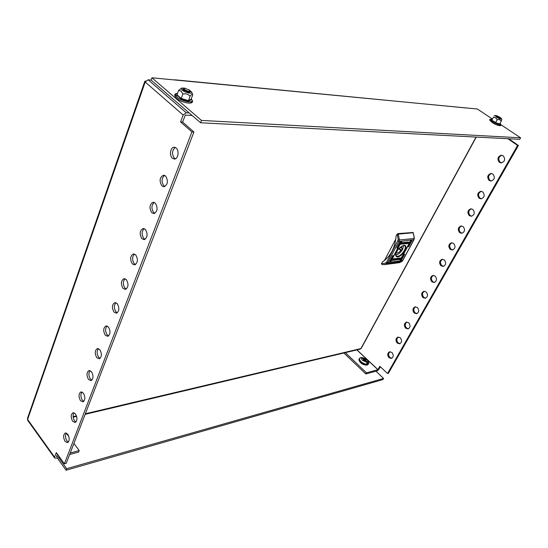 <?xml version="1.0" encoding="UTF-8"?>
<svg xmlns="http://www.w3.org/2000/svg" width="548" height="548" viewBox="0 0 548 548"><rect width="100%" height="100%" fill="white"/><g stroke="black" fill="none" stroke-linecap="round" stroke-linejoin="round"><path stroke-width="0.82" d="M403.534 245.518L402.698 249.258C400.526 252.772 398.204 254.628 395.725 254.841M396.183 252.731L396.314 252.868C397.505 253.402 398.999 252.587 400.794 250.409L401.609 250.32L402.677 248.319L401.869 248.408L401.526 246.353M398.759 248.724L400.794 250.409M400.376 247.182L401.869 248.408M399.156 248.299L401.609 250.32M401.287 260.403L404.746 254.162L401.287 260.403M404.383 254.32L401.383 259.821M400.109 260.547L410.938 240.627L400.109 260.547M410.575 240.778L400.198 259.964M389.546 261.882L393.019 255.553L389.546 261.882M392.669 255.69L389.628 261.293M396.882 248.121L400.41 241.682L396.882 248.121M400.061 241.812L396.964 247.532M390.758 261.732L401.622 241.558L390.758 261.732M401.273 241.695L390.847 261.143M408.603 246.847L412.11 240.51L408.603 246.847M411.754 240.661L408.692 246.264M403.89 245.429L403.54 245.483C399.314 247.278 396.69 250.409 395.683 254.861C395.697 256.313 396.389 256.978 397.759 256.861C402.835 256.519 409.253 244.627 403.89 245.429M395.704 254.567L396.273 255.978L397.649 256.3C401.479 256.087 407.308 247.538 404.76 245.846L403.253 245.552M395.32 259.368L393.772 260.307L394.923 259.457L394.67 258.601L395.211 258.533L395.416 259.177L396.245 258.409L395.327 260.115L394.889 260.17L395.211 259.273L394.108 260.266M397.334 258.286L396.005 259.896L397.416 259.855L398.328 258.149L397.334 258.286M399.376 258.793L398.417 259.067L399.334 258.759M399.485 258.834L399.047 258.512L398.211 258.957L399.15 258.327L399.485 258.834M407.986 243.627L407.342 243.524L407.37 242.833L409.479 241.935L407.835 242.819L407.828 243.374L408.589 243.449L407.287 243.476M402.273 243.36L403.355 242.908L402.273 243.36M402.314 243.497L403.157 243.408L402.314 243.497M400.841 244.175L401.807 242.593L403.403 242.449L402.026 242.702L401.239 244.175L401.965 244.107L402.006 243.648L403.191 243.75L400.841 244.175M404.328 243.97L405.691 242.367L404.26 242.346L403.328 244.086L404.554 243.798L405.589 242.291M403.39 243.976L404.212 243.881M402.164 243.353L402.602 243.702L403.451 243.257L402.506 243.887L402.164 243.353M402.273 243.401L403.314 243.291L402.273 243.401M406.78 242.093L406.342 242.908L407.883 241.976L406.732 242.826L406.972 243.709L406.438 243.764L406.239 243.1L405.41 243.874L406.78 242.093M400.78 258.019L399.835 259.553L398.28 259.581L399.629 259.451L400.396 258.026L398.465 258.478L400.78 258.019L399.725 259.457L398.252 259.642M399.259 258.649L398.506 258.8L399.259 258.649M398.3 258.957L399.376 258.834L398.601 259.348L398.3 258.957M392.375 260.095L393.807 259.492L393.807 258.957L393.019 258.896L394.307 258.8L394.279 259.471L392.69 260.464L392.142 260.403L392.375 260.095M381.675 263.992L382.237 262.067C390.553 256.539 395.197 247.764 396.156 235.736L397.738 233.626L412.802 232.503M384.408 260.553L385.223 259.889M395.868 238.907L384.47 260.437M397.738 233.626L398.314 234.099L413.144 232.777L412.569 232.318M413.295 233.058L414.24 238.366M381.531 263.396L381.977 263.773L385.991 262.903L386.724 262.013L398.252 239.832L399.41 239.949L398.93 241.469L387.772 262.43L402.636 260.54L413.74 239.997L414.22 238.51L399.41 239.949L398.314 234.099L397.341 234.736L396.882 234.359M381.977 263.773L382.12 264.458L384.381 264.622L399.259 262.698L401.725 261.629L402.773 260.286M404.479 242.449L405.246 242.572L405.15 243.079L403.903 243.826L404.479 242.449L405.171 242.531M403.903 243.826L404.595 242.538M402.026 242.702L403.253 242.579M401.91 242.613L401.239 244.175M402.705 243.935L400.814 244.244M402.862 243.641L402.088 243.757M403.095 243.237L402.725 243.12M403.212 243.011L402.849 242.894M406.602 242.106L406.342 242.908M407.602 242.004L406.732 242.826M406.616 242.73L406.972 243.709M406.856 243.62L406.404 243.661M405.849 243.826L406.239 243.1M409.335 241.874L409.246 242.237M409.13 242.148L407.719 242.73L407.781 243.319M408.472 243.36L407.87 243.531M399.684 258.108L400.396 258.026M399.567 258.012L399.745 258.355M399.513 258.252L398.855 258.183M399.355 258.54L398.711 258.471M398.917 258.766L398.519 258.793M398.793 258.992L398.375 259.012M398.67 259.211L398.252 259.231M395.964 259.841L397.3 259.759L398.156 258.177M396.382 259.608L396.403 259.081L397.643 258.327L397.081 259.677L396.416 259.663L396.519 259.17L397.752 258.416M395.129 258.546L395.416 259.177M396.074 258.43L395.327 260.115M393.409 258.8L393.012 258.909M394.245 258.759L394.17 259.375L392.176 260.355M182.82 89.084L183.518 90.262L189.45 92.386L190.177 91.941M182.833 88.995L183.053 89.79M185.101 88.194L181.696 88.029C180.943 88.44 181.135 89.146 182.272 90.153C185.231 92.811 192.759 94.331 191.663 92.071L189.026 89.762M182.874 94.023L181.244 98.421L176.997 94.79L178.614 90.406L181.135 91.132L182.874 94.023C185.786 93.379 188.156 94.119 189.985 96.243C191.437 94.386 192.362 93.913 192.752 94.831L191.663 92.071M180.936 98.935L181.244 98.421L188.341 100.62L191.115 99.181L191.307 99.722L188.396 101.243L180.936 98.935L178.847 96.667L176.477 95.119L177.025 94.708M188.396 101.243L189.985 96.243M191.115 99.181L192.752 94.831M178.614 90.406L181.628 88.064M176.997 94.79L176.477 95.119M189.485 92.379L190.129 92.009M501.023 124.773L520.6 137.815L519.737 139.336L200.568 122.773L151.084 80.07L148.166 79.803L145.199 82.015L27.612 419.439L54.601 457.162L54.636 458.025L55.951 458.244L59.657 457.238M520.6 137.815L201.486 120.423L151.892 77.782L477.377 109.018L492.282 118.95M201.486 120.423L200.568 122.773M175.381 80.035L174.154 79.919M174.764 79.796L466.704 108.031M151.892 77.782L151.084 80.07M476.26 137.075L361.214 348.412L360.255 349.117L85.132 414.343M68.356 442.106L66.938 440.907C65.239 437.955 65.054 435.331 66.383 433.043M65.061 441.393L67.52 442.668C69.685 440.921 69.767 438.105 67.774 434.221L65.342 432.961C63.171 434.694 63.075 437.503 65.061 441.393M75.973 422.015L74.562 420.85C72.795 417.816 72.631 415.131 74.069 412.795M72.672 421.309L75.131 422.549C77.398 420.768 77.508 417.898 75.46 413.945L73.028 412.713C70.747 414.48 70.63 417.343 72.672 421.309M83.803 401.376L82.392 400.245C80.556 397.129 80.419 394.375 81.974 391.991M80.488 400.67L82.947 401.883C85.33 400.061 85.467 397.136 83.358 393.101L80.933 391.902C78.535 393.711 78.385 396.629 80.488 400.67M91.838 380.168L90.434 379.072C88.529 375.86 88.42 373.037 90.105 370.606M88.523 379.463L90.968 380.641C93.482 378.778 93.646 375.791 91.475 371.681L89.057 370.517C86.536 372.352 86.358 375.339 88.523 379.463M100.092 358.351L98.709 357.296C96.729 353.994 96.647 351.104 98.469 348.617M96.784 357.652L99.215 358.803C101.866 356.899 102.065 353.85 99.818 349.651L97.421 348.514C94.763 350.398 94.551 353.439 96.784 357.652M108.579 335.917L107.223 334.903C105.161 331.499 105.113 328.533 107.079 325.998M105.284 335.218L107.696 336.335C110.484 334.396 110.723 331.28 108.408 326.985L106.038 325.889C103.23 327.807 102.983 330.917 105.284 335.218M117.306 312.826L115.977 311.86C113.833 308.353 113.826 305.305 115.95 302.715M114.032 312.134L116.409 313.216C119.354 311.237 119.635 308.051 117.245 303.661L114.902 302.592C111.943 304.551 111.655 307.729 114.032 312.134M126.28 289.056L124.992 288.138C122.759 284.522 122.793 281.391 125.095 278.747M123.033 288.371L125.376 289.419C128.485 287.399 128.807 284.138 126.341 279.644L124.047 278.617C120.916 280.603 120.581 283.857 123.033 288.371M135.514 264.581L134.274 263.704C131.958 259.971 132.034 256.759 134.52 254.06M132.308 263.896L134.596 264.903C137.891 262.848 138.267 259.519 135.712 254.902L133.465 253.909C130.157 255.943 129.773 259.266 132.308 263.896M145.021 239.353L143.843 238.538C141.425 234.681 141.555 231.372 144.24 228.626M141.864 238.675L144.097 239.647C147.583 237.558 148.008 234.147 145.378 229.413L143.186 228.454C139.685 230.523 139.247 233.928 141.864 238.675M154.817 213.35L153.7 212.597C151.186 208.603 151.378 205.205 154.269 202.397M151.714 212.679L153.878 213.61C157.571 211.487 158.05 207.993 155.331 203.123L153.221 202.212C149.508 204.308 149.008 207.802 151.714 212.679M164.9 186.532L163.866 185.841C161.256 181.71 161.502 178.216 164.619 175.353M161.872 185.875L163.955 186.758C167.866 184.608 168.414 181.025 165.606 176.018L163.578 175.148C159.639 177.271 159.078 180.847 161.872 185.875M175.298 158.858L174.36 158.235C171.64 153.961 171.956 150.364 175.319 147.446M172.353 158.208L174.339 159.057C178.066 159.324 179.539 150.741 176.203 148.035L174.271 147.213C170.524 146.919 169.044 155.481 172.353 158.208M189.135 112.909L186.224 112.73L183.176 115.059L180.587 121.951L182.6 122.053L193.937 132.006L66.267 463.3L64.397 463.82L56.321 452.6L54.601 457.162M192.108 115.47L185.34 115.073L182.6 122.053M54.636 458.025L27.667 420.316L27.462 418.432L144.83 81.303M57.424 454.128L56.478 456.635M180.587 121.951L191.923 131.924L64.397 463.82M73.925 443.428L79.213 450.572L78.624 452.079L69.651 454.518M79.213 450.572L70.233 452.997M58.828 456.087L56.533 456.71M66.308 433.132L68.911 436.653M145.775 80.988L144.836 81.282L145.206 82.015M191.923 131.924L193.937 132.006M495.967 116.292L496.954 117.169L500.598 118.43M496.618 115.724L495.111 115.498L496.406 117.121C499.317 118.82 501.036 119.389 501.571 118.82L500.523 117.724M493.453 117.245L491.878 120.115L493.453 117.245L495.7 117.772L497.18 119.717C499.043 119.286 500.393 119.759 501.235 121.135L501.79 119.827L501.571 118.82M500.009 123.348L499.68 124.417L495.426 122.93L491.522 120.327L492.227 119.06M491.522 120.327L491.878 120.115L495.598 122.594L499.646 124.006L501.235 121.135M495.426 122.93L497.18 119.717M499.68 124.417L499.646 124.006M58.643 457.512L66.671 468.684L383.586 378.442L375.935 371.208M57.239 457.895L66.082 470.218L382.942 379.579L383.586 378.442M66.082 470.218L66.671 468.684M497.488 116.656L496.831 115.703L500.434 117.553C500.29 117.998 499.31 117.697 497.488 116.656M500.434 117.553L500.714 118.238L500.338 118.327L497.084 116.93L496.077 115.847L496.817 115.703M500.632 118.299L496.988 117.101L496.063 115.957M499.42 162.372L501.18 162.934C504.955 161.523 505.612 159.132 503.16 155.762L501.454 155.214C497.653 156.591 496.974 158.982 499.42 162.372M501.571 162.907L500.276 162.386C497.879 159.263 498.427 156.886 501.92 155.255M489.179 180.491L491.035 181.066C494.639 179.641 495.234 177.285 492.844 174.011L491.029 173.449C487.405 174.846 486.788 177.196 489.179 180.491M491.426 181.032L490.042 180.477C487.706 177.456 488.193 175.12 491.501 173.476M479.144 198.246L481.096 198.835C484.528 197.39 485.069 195.074 482.733 191.896L480.829 191.314C477.377 192.732 476.815 195.04 479.144 198.246M481.487 198.787L480.014 198.205C477.74 195.273 478.171 192.985 481.302 191.327M469.314 215.638L471.342 216.241C474.616 214.789 475.109 212.514 472.828 209.411L470.842 208.815C467.547 210.247 467.033 212.514 469.314 215.638M471.732 216.179L470.184 215.576C467.971 212.727 468.348 210.48 471.321 208.822M459.676 232.681L461.779 233.297C464.903 231.845 465.348 229.605 463.122 226.584L461.06 225.975C457.916 227.406 457.457 229.639 459.676 232.681M462.17 233.222L460.553 232.599C458.402 229.831 458.731 227.626 461.539 225.968M450.23 249.388L452.395 250.018C455.381 248.559 455.785 246.36 453.607 243.415L451.484 242.791C448.476 244.223 448.059 246.429 450.23 249.388M452.792 249.936L451.107 249.285C449.018 246.6 449.298 244.429 451.97 242.771M440.969 265.773L443.188 266.41C446.038 264.958 446.401 262.793 444.284 259.91L442.099 259.279C439.229 260.711 438.852 262.876 440.969 265.773M443.585 266.314L441.852 265.65C439.811 263.033 440.058 260.896 442.585 259.252M431.886 281.836L434.153 282.487C436.879 281.042 437.208 278.905 435.139 276.089L432.906 275.445C430.159 276.877 429.824 279.007 431.886 281.836M434.55 282.384L432.776 281.693C430.79 279.144 430.995 277.048 433.393 275.411M422.981 297.591L425.282 298.256C427.892 296.817 428.187 294.714 426.166 291.954L423.899 291.303C421.268 292.721 420.96 294.824 422.981 297.591M425.68 298.139L423.871 297.434C421.939 294.94 422.111 292.885 424.385 291.255M414.24 313.052L416.576 313.723C419.083 312.291 419.343 310.223 417.37 307.524L415.062 306.859C412.541 308.271 412.267 310.332 414.24 313.052M416.98 313.593L415.131 312.874C413.254 310.442 413.398 308.421 415.555 306.805M405.664 328.218L408.034 328.896C410.431 327.478 410.664 325.444 408.733 322.793L406.397 322.114C403.986 323.519 403.739 325.553 405.664 328.218M408.431 328.759L406.561 328.019C404.732 325.649 404.842 323.656 406.89 322.06M397.252 343.103L399.643 343.795C401.944 342.384 402.15 340.383 400.266 337.78L397.903 337.095C395.588 338.486 395.368 340.486 397.252 343.103M400.04 343.644L398.149 342.89C396.368 340.568 396.451 338.609 398.396 337.027M388.991 357.714L391.402 358.413C393.608 357.022 393.793 355.042 391.95 352.487L389.573 351.789C387.347 353.165 387.155 355.145 388.991 357.714M391.799 358.255L389.895 357.481C388.155 355.207 388.217 353.289 390.066 351.72M356.871 349.919L377.88 369.715L366.468 372.804L365.831 373.955L377.243 370.852L378.86 369.4L380.353 366.756M377.88 369.715L379.846 366.29L387.539 373.503L517.565 145.432L507.873 138.719M387.539 373.503L388.436 373.25L518.408 145.467L508.722 138.76M508.647 138.897L507.797 138.856M365.831 373.955L343.897 352.994M366.468 372.804L345.343 352.652M518.408 145.467L517.565 145.432M189.204 89.906L189.601 90.304C189.512 91.694 187.765 91.42 184.375 89.488L184.368 88.18L189.204 89.906M190.053 90.879L190.293 91.646L188.848 92.023L183.655 89.893L182.95 88.666L184.299 88.194M190.231 91.749L188.752 92.283L183.553 90.16L182.916 88.824M183.607 90.331L183.101 89.701M361.338 357.522L360.748 357.604C359.043 358.276 359.132 359.618 361.016 361.639C363.29 363.571 365.489 364.386 367.605 364.091C368.811 363.708 369.105 362.865 368.496 361.564L366.975 359.557L361.338 357.522M367.872 363.632L367.139 363.824L366.564 362.146L362.57 360.454C361.454 359.289 361.283 358.44 362.057 357.892L360.673 357.707L361.413 357.522L362.797 357.707L366.763 359.392C367.886 360.543 368.064 361.399 367.297 361.954L367.872 363.632L366.735 362.557M366.564 362.146L364.913 360.584L363.742 360.584L363.029 359.913L363.701 359.44L362.057 357.892M363.454 360.31L363.742 359.728L364.084 360.05L363.721 359.762M363.769 360.577L364.016 360.036M364.084 360.05L364.434 359.255L362.797 357.707M364.434 359.255L365.605 359.262L364.564 360.461M365.174 360.831L366.311 359.933L365.605 359.262M365.605 360.111L365.283 360.933M367.297 361.954L365.646 360.399M364.893 359.44L364.283 360.447M397.869 241.045L398.93 241.469L413.87 239.736M386.724 262.013L387.772 262.43L386.861 263.54L401.937 261.458M385.991 262.903L386.861 263.54L384.381 264.622L382.12 264.458M399.115 262.718L401.848 261.588L402.787 260.464L413.898 239.921L414.37 238.455L413.315 232.838M398.252 239.832L397.341 234.736M191.197 98.955C196.917 105.168 183.32 103.928 176.614 98.387C173.839 95.181 174.127 93.55 177.477 93.489C175.004 93.866 174.887 95.092 177.12 97.181C182.635 102.161 195.965 103.778 191.19 98.969M176.846 98.476C181.128 102.387 192.184 104.778 191.341 101.654M85.358 413.767L360.92 348.576L476.027 137.069M73.103 416.665L76.46 415.87M183.176 115.059L145.268 82.077M186.224 112.73L148.166 79.803M500.036 123.307L500.201 123.464C501.352 124.978 501.269 125.725 499.94 125.704C497.385 125.334 494.837 124.293 492.289 122.588C488.021 118.957 489.713 119.457 491.953 119.204C489.754 118.937 490.008 119.793 492.721 121.759C498.803 125.108 501.297 125.677 500.201 123.464L500.166 123.43M492.344 122.601C497.337 125.471 499.94 126.232 500.153 124.889M377.962 369.647L356.988 349.891M360.002 357.954L359.467 358.474C357.94 360.591 364.495 365.379 367.571 364.372L368.626 363.653L368.804 362.879M368.496 361.564L368.626 363.653L367.091 365.084C362.283 364.961 359.632 362.954 359.145 359.056C357.618 361.18 364.173 365.968 367.242 364.961L368.331 364.194M359.337 360.988C361.036 363.653 363.454 365.009 366.605 365.057M412.726 232.359L413.288 232.804M381.49 263.951L382.038 264.417M76.617 416.364L73.151 417.186M495.091 115.505L494.015 115.929M496.2 116.58L496.015 116.238M500.023 118.539L500.413 118.498M189.601 90.304L190.067 90.893M188.772 92.386L189.492 92.283M359.467 358.474L361.235 357.529M359.145 359.056L359.447 358.515"/></g></svg>
